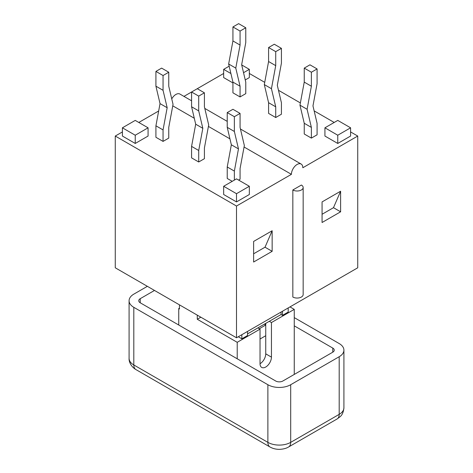 <?xml version="1.0" encoding="UTF-8"?>
<svg xmlns="http://www.w3.org/2000/svg" width="473" height="473" viewBox="0 0 473 473"><rect width="100%" height="100%" fill="white"/><g stroke="black" fill="none" stroke-linecap="round" stroke-linejoin="round"><path stroke-width="0.71" d="M350.594 131.932L357.73 136.047L302.821 167.749A8.071 4.659 -60 0 0 301.147 164.054L240.444 129.011M249.336 73.469L264.726 82.349M278.485 90.296L300.379 102.937M314.143 110.883L334.192 122.46M183.956 96.391L191.577 91.993L191.577 106.768L195.692 124.198L191.577 146.382L191.577 157.87L198.707 161.985L198.707 150.503L202.822 128.319L198.707 110.889L198.707 96.108L204.413 92.814L204.413 106.815L208.688 124.931L204.413 147.984L204.413 158.691L198.707 161.985M204.413 92.814L197.276 88.699L223.664 73.469M317.081 68.94L317.081 83.715L312.966 105.899L317.081 123.329L317.081 134.811L311.376 138.104L304.245 133.989L304.245 123.282L299.965 105.166L304.245 82.113L304.245 68.112L309.951 64.819L317.081 68.94L311.376 72.233L311.376 86.228L307.095 109.287L311.376 127.403L311.376 138.104M245.771 27.765L245.771 42.546L241.656 64.73L245.771 82.154L245.771 93.642L240.065 96.935L232.935 92.82L232.935 82.113L228.654 63.997L232.935 40.944L232.935 26.943L238.64 23.65L245.771 27.765L240.065 31.058L240.065 45.059L235.785 68.112L240.065 86.228L240.065 96.935M281.423 48.352L281.423 63.128L277.308 85.311L281.423 102.742L281.423 114.224L275.724 117.523L268.587 113.402L268.587 102.7L264.312 84.584L268.587 61.525L268.587 47.531L274.293 44.237L281.423 48.352L275.724 51.646L275.724 65.646L271.443 88.699L275.724 106.815L275.724 117.523M350.594 127.811L350.594 136.047L337.763 143.455L324.927 136.047L324.927 127.811L337.763 120.402L350.594 127.811L337.763 135.225L324.927 127.811M232.935 82.935L223.664 77.584L223.664 69.348L229.169 66.173M241.703 64.943L249.336 69.348L249.336 77.584L245.251 79.943M357.73 136.047L357.73 267.795L236.5 337.787L115.27 267.795L115.27 136.047L122.406 131.932M138.808 122.46L158.668 110.995M191.577 100.79L179.917 94.062A8.071 4.659 120 0 0 171.746 98.904M236.5 337.787L236.5 206.039L115.27 136.047M272.152 230.741L253.617 241.443L253.617 262.03L272.152 251.323L272.152 230.741L265.022 247.208L253.617 253.794M236.5 193.688L223.664 186.273L236.5 178.865L249.336 186.273L236.5 193.688L236.5 201.918L223.664 194.509L223.664 186.273M249.336 186.273L249.336 194.509L236.5 201.918M230.907 73.534L223.664 69.348M249.336 69.348L243.536 72.7M135.237 135.225L122.406 127.811L135.237 120.402L148.073 127.811L135.237 135.225L135.237 143.455L122.406 136.047L122.406 127.811M148.073 127.811L148.073 136.047L135.237 143.455M337.763 143.455L337.763 135.225M197.276 88.699L191.577 91.993L198.707 96.108M198.707 110.889L191.577 106.768M202.822 128.319L195.692 124.198M198.707 150.503L191.577 146.382M275.724 106.815L268.587 102.7M271.443 88.699L264.312 84.584M275.724 65.646L268.587 61.525M275.724 51.646L268.587 47.531M333.483 207.682L340.613 211.803L340.613 191.216L333.483 207.682L322.072 214.269M340.613 191.216L322.072 201.918L322.072 222.505L340.613 211.803M236.5 206.039L291.409 174.336L244.068 147.002M229.943 138.849L208.416 126.415M194.291 118.262L172.757 105.834M234.36 180.101L234.36 171.084L238.475 148.9L234.36 131.47L234.36 116.695L240.065 113.402L240.065 127.403L244.346 145.513L240.065 168.571L240.065 179.273L238.64 180.101M232.219 181.336L227.229 178.451L227.229 166.969L231.344 144.785L227.229 127.355L227.229 112.58L232.935 109.287L240.065 113.402M168.755 138.104L163.049 141.397L155.919 137.282L155.919 125.8L160.034 103.617L155.919 86.187L155.919 71.405L161.624 68.112L168.755 72.233L168.755 86.228L173.035 104.344L168.755 127.403L168.755 138.104M292.834 189.98L301.39 185.038A6.048 3.494 180 0 1 303.163 187.509A6.048 3.494 180 0 1 299.427 190.737A6.048 3.494 180 0 1 292.834 189.98L292.834 297.026A6.048 3.494 0 0 0 299.427 297.783A6.048 3.494 0 0 0 303.163 294.555L303.163 187.509M291.409 174.336A8.071 4.659 -60 0 1 294.933 166.218A8.071 4.659 -60 0 1 301.147 164.054M163.049 141.397L163.049 129.915L167.17 107.732L163.049 90.302L163.049 75.526L168.755 72.233M163.049 75.526L155.919 71.405M163.049 90.302L155.919 86.187M167.17 107.732L160.034 103.617M163.049 129.915L155.919 125.8M234.36 116.695L227.229 112.58M234.36 131.47L227.229 127.355M238.475 148.9L231.344 144.785M234.36 171.084L227.229 166.969M240.065 86.228L232.935 82.113M235.785 68.112L228.654 63.997M240.065 45.059L232.935 40.944M240.065 31.058L232.935 26.943M311.376 127.403L304.245 123.282M307.095 109.287L299.965 105.166M311.376 86.228L304.245 82.113M311.376 72.233L304.245 68.112M247.55 331.402L247.55 335.523L241.851 338.816L241.851 334.695M247.55 333.873L281.068 314.521L281.068 312.05M281.068 314.521L282.493 315.349L282.493 311.228M282.493 315.349L288.199 312.056L288.199 307.935M294.259 374.427L294.259 325.844L332.767 348.075A5.043 2.909 180 0 1 334.245 350.138A5.043 2.909 180 0 1 332.767 352.196L282.854 381.013A5.043 2.909 180 0 1 275.724 381.013L178.741 325.022L178.741 308.556L179.45 308.964L179.45 304.849M237.215 358.782L237.215 342.316L260.032 329.137L260.032 363.725A8.071 4.659 120 0 0 265.737 353.839L265.737 335.724L260.032 339.023M259.322 328.729L265.022 325.436L265.022 323.786M237.215 342.316L197.276 319.257L197.276 315.142M197.276 319.257L200.848 317.2M241.851 338.816L238.28 336.752M265.022 247.208L272.152 251.323M147.363 286.319L133.812 294.147A16.135 9.318 0 0 0 129.088 300.733A16.135 9.318 0 0 0 133.812 307.32L267.878 384.72A16.135 9.318 0 0 0 290.694 384.72L339.188 356.725A16.135 9.318 0 0 0 343.912 350.138A16.135 9.318 0 0 0 339.188 343.552L294.259 317.614M178.741 325.022L140.233 302.791A5.043 2.909 180 0 1 138.755 300.733A5.043 2.909 180 0 1 140.233 298.676L154.494 290.44M294.259 325.844L294.259 309.377L271.443 322.551L271.443 357.133L265.737 353.839M260.032 363.725A8.071 4.659 120 0 0 261.705 367.415A8.071 4.659 120 0 0 267.919 365.257A8.071 4.659 120 0 0 271.443 357.133M289.984 306.906L294.259 309.377M178.741 308.556L179.45 308.142M260.032 329.137L257.891 327.901M269.303 321.315L271.443 322.551M265.737 335.724L265.737 323.372M343.912 350.138L343.912 407.773A16.135 9.318 180 0 1 339.188 414.366L290.694 442.361A16.135 9.318 180 0 1 267.878 442.361L133.812 364.961A16.135 9.318 180 0 1 129.088 358.368C128.798 361.005 130.548 366.415 135.905 369.573L269.965 446.973A10.087 5.824 120 0 1 267.878 442.361L267.878 384.72M339.188 356.725L339.188 414.366A10.087 5.824 -120 0 1 337.095 418.977C340.158 416.589 343.037 415.696 343.912 407.773M290.694 384.72L290.694 442.361A10.087 5.824 60 0 1 288.607 446.973C287.773 447.482 284.9 449.173 279.283 449.35C275.83 449.332 272.72 448.54 269.965 446.973M133.812 307.32L133.812 364.961A10.087 5.824 120 0 0 135.905 369.573M140.233 298.676L140.233 302.791M332.767 348.075L332.767 352.196M227.229 121.378L204.791 108.423M129.088 300.733L129.088 358.368M288.607 446.973L337.095 418.977"/></g></svg>
